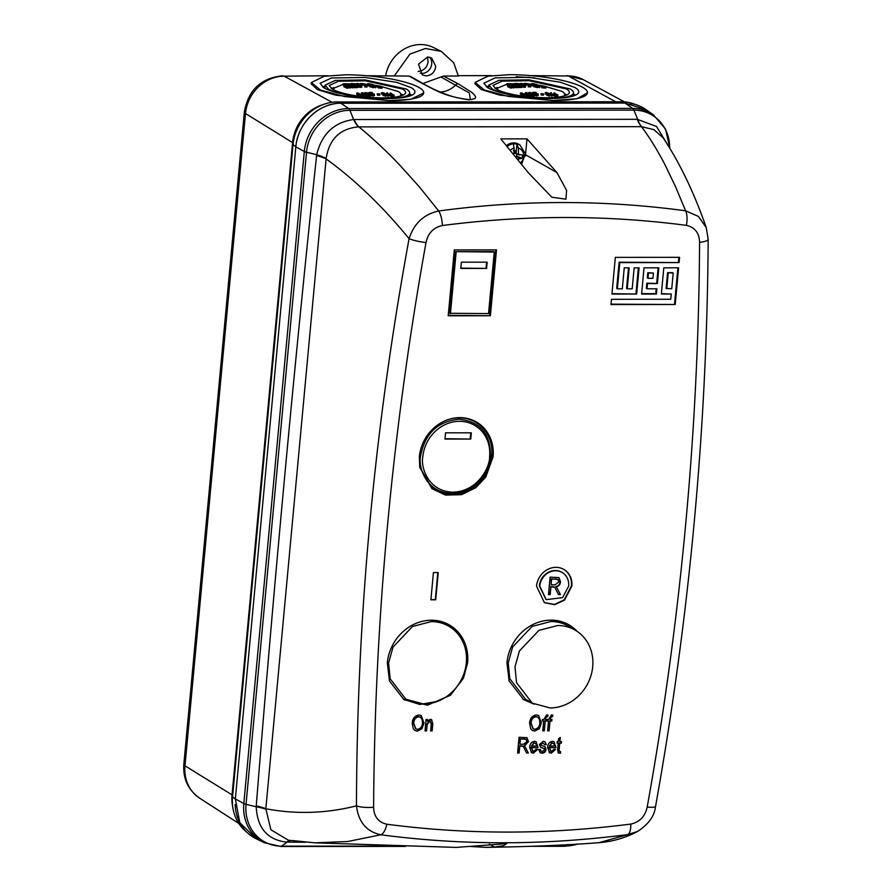 <?xml version="1.0" encoding="UTF-8"?>
<svg xmlns="http://www.w3.org/2000/svg" width="892" height="892" viewBox="0 0 892 892"><rect width="100%" height="100%" fill="white"/><g stroke="black" fill="none" stroke-linecap="round" stroke-linejoin="round"><path stroke-width="1.34" d="M592.712 666.703A42.337 37.821 120.6 0 0 575.418 630.287A42.337 37.821 120.6 0 0 557.678 625.515L538.913 630.388L519.423 650.97L514.985 666.859L516.546 682.714L532.29 703.164L550.029 707.947A42.337 37.821 120.6 0 0 592.712 666.703M532.29 703.164L525.522 699.161L509.778 678.712L508.217 662.856L512.655 646.968L532.145 626.385L550.91 621.512A42.337 37.821 -59.4 0 1 568.65 626.284L575.418 630.287M510.67 149.912A8.998 8.039 -59.4 0 1 514.082 148.083L513.301 144.013L515.13 143.846L516.936 144.002L518.363 148.083A8.998 8.039 -59.4 0 1 523.693 156.546A8.998 8.039 -59.4 0 1 520.861 162.578M517.906 159.2L522.032 158.263A7.348 6.567 120.6 0 0 522.355 156.646A7.348 6.567 120.6 0 0 522.333 155.018L518.352 154.405A31.488 11.306 -117.6 0 0 518.33 154.349A31.488 15.119 -91.5 0 0 518.363 148.083M514.082 148.083A31.488 9.779 91.3 0 1 513.904 153.77M518.33 154.349L516.067 153.413L516.936 144.002M516.067 153.413L515.688 150.692L513.313 150.692M514.026 151.272A4.003 3.579 -59.4 0 1 514.327 151.35L515.688 150.692M514.327 151.35L515.587 152.019M519.255 158.508L516.468 156.133A4.003 3.579 120.6 0 0 516.669 154.126M519.579 155.041L514.595 153.145L514.283 151.462M516.468 156.133L522.032 158.263M518.352 154.405L514.595 153.145M429.543 57.199A9.622 8.597 -59.4 0 1 431.695 64.034A9.622 8.597 -59.4 0 1 421.994 73.4L420.277 73.222M435.775 66.443C434.817 72.163 431.639 75.329 426.276 75.931L422.217 74.839L418.538 64.179L427.625 56.977L431.672 58.069L435.775 66.443M427.402 56.977L428.138 61.738C427.056 67.625 423.7 70.869 418.092 71.449M533.238 84.283L533.249 84.116A226.122 212.664 131.8 0 0 532.435 84.06A227.315 58.705 -88 0 0 531.376 83.592L531.275 84.606L533.16 85.141M535.713 85.721L536.605 85.465M532.212 84.64L532.223 84.506A226.624 202.451 120.6 0 0 531.844 84.484A227.259 90.248 -90 0 0 531.387 84.327L531.298 85.342L532.134 85.532M532.368 85.744L532.468 84.729A226.858 176.092 -100.1 0 0 532.089 84.651L532.513 85.543M551.903 96.213L552.583 95.221A226.1 201.993 120.6 0 0 551.992 95.188L551.903 96.213A226.735 39.56 93.1 0 0 550.598 93.693L550.698 92.668A226.847 202.662 -59.4 0 1 551.289 92.712A226.68 39.549 93.1 0 1 552.583 95.221M528.543 86.87L530.851 86.892L530.941 85.866A227.215 202.986 120.6 0 0 528.633 85.844A227.427 90.315 -90 0 0 528.265 85.665L528.164 86.691L528.633 85.844M536.884 87.505L537.653 87.55L537.753 86.524A227.304 203.064 120.6 0 0 536.984 86.491L536.884 87.505L533.338 86.502L533.438 85.476L534.475 85.32L534.386 86.346M533.438 85.476A227.304 90.259 -90 0 0 533.059 85.309L533.338 86.502M539.247 87.65L539.928 86.658A227.304 203.075 120.6 0 0 539.337 86.624L539.247 87.65A227.215 39.649 93.1 0 0 537.843 86.279L537.932 85.253A226.88 202.685 -59.4 0 1 538.523 85.297A227.192 39.638 93.1 0 1 539.928 86.658M541.968 87.795L545.893 88.118L545.982 87.093A227.304 203.064 120.6 0 0 542.068 86.78L542.303 87.349M539.805 86.747L540.619 86.825L540.708 85.799A226.925 212.341 130.1 0 0 539.905 85.721L539.827 86.546M541.232 95.065L543.54 95.087L543.641 94.073A226.356 202.228 120.6 0 0 541.321 94.039A227.427 90.315 -90 0 0 540.965 93.738L541.232 95.065L541.321 94.039M549.483 96.08L549.583 95.065L546.796 94.218L546.696 95.243L549.483 96.08L550.542 95.344M549.583 95.065L550.643 94.329L546.428 92.434L545.28 92.712L545.28 93.983L546.094 94.05L546.774 92.69L548.19 93.103L547.454 93.448A226.657 209.81 -53 0 0 547.331 93.448L547.264 94.218M556.931 95.935L557.801 96.013L557.89 94.998A226.323 202.183 120.6 0 0 557.032 94.92A226.657 90.003 90 0 1 557.79 95.578L557.69 96.604L556.92 96.537L553.586 95.678L553.687 94.652A226.936 90.114 -90 0 0 553.33 94.34L553.586 95.678M528.61 85.42L528.711 84.406L525.879 84.038L525.778 85.052L529.636 85.119M524.295 84.55L525.109 84.573L525.21 83.547L526.503 83.725A226.122 209.308 -53 0 0 526.38 83.725L526.347 84.038M563.666 96.091A33.896 7.125 5.3 0 0 564.692 94.563A33.896 7.125 5.3 0 0 562.049 91.408L543.172 85.844M540.875 85.476L536.995 84.93M531.309 84.305L529.926 84.183M524.24 83.826L523.247 83.781M520.081 83.692L518.765 83.681M520.382 84.662L524.73 85.353L524.819 84.327L523.972 85.208M369.466 84.394L369.478 84.227A226.122 212.664 131.8 0 0 368.664 84.171A227.315 58.705 -88 0 0 367.593 83.703L367.504 84.718L369.377 85.253M371.931 85.833L372.834 85.576M368.441 84.751L368.452 84.617A226.624 202.451 120.6 0 0 368.073 84.595A227.259 90.248 -90 0 0 367.615 84.439L367.515 85.454L368.351 85.643M368.597 85.855L368.686 84.84A226.858 176.092 -100.1 0 0 368.318 84.762L368.731 85.654M388.12 96.325L388.812 95.332A226.1 201.993 120.6 0 0 388.221 95.299L388.12 96.325A226.735 39.56 93.1 0 0 386.827 93.805L386.916 92.779A226.847 202.662 -59.4 0 1 387.507 92.824A226.68 39.549 93.1 0 1 388.812 95.332M364.761 86.981L367.069 87.003L367.17 85.978A227.215 202.986 120.6 0 0 364.861 85.955A227.427 90.315 -90 0 0 364.482 85.777L364.761 86.981L364.861 85.955M373.112 87.617L373.882 87.661L373.971 86.636A227.304 203.064 120.6 0 0 373.202 86.602L373.112 87.617L369.567 86.613L369.656 85.587L370.704 85.431L370.604 86.457M369.656 85.587A227.304 90.259 -90 0 0 369.288 85.42L369.567 86.613M375.465 87.762L376.145 86.769A227.304 203.075 120.6 0 0 375.565 86.736L375.465 87.762A227.215 39.649 93.1 0 0 374.06 86.39L374.161 85.364A226.88 202.685 -59.4 0 1 374.74 85.409A227.192 39.638 93.1 0 1 376.145 86.769M378.197 87.907L382.111 88.23L382.211 87.204A227.304 203.064 120.6 0 0 378.286 86.892L378.531 87.461M376.034 86.859L376.837 86.937L376.937 85.911A226.925 212.341 130.1 0 0 376.123 85.833L376.045 86.658M377.45 95.176L379.769 95.199L379.858 94.184A226.356 202.228 120.6 0 0 377.55 94.151A227.427 90.315 -90 0 0 377.193 93.85L377.45 95.176L377.55 94.151M385.712 96.191L385.801 95.176L383.014 94.329L382.924 95.355L385.712 96.191L386.771 95.455M385.801 95.176L386.86 94.441L382.657 92.545L381.497 92.824L381.508 94.095L382.311 94.162L382.991 92.801L384.407 93.214L383.683 93.56A226.657 209.81 -53 0 0 383.56 93.56L383.482 94.329M393.16 96.046L394.019 96.124L394.119 95.109A226.323 202.183 120.6 0 0 393.249 95.031A226.657 90.003 90 0 1 394.008 95.689L393.918 96.715L393.149 96.648L389.815 95.79L389.904 94.764A226.936 90.114 -90 0 0 389.548 94.452L389.815 95.79M364.839 85.532L364.928 84.517L362.096 84.149L362.007 85.164L365.854 85.231M360.524 84.662L361.338 84.684L361.427 83.658L362.721 83.837A226.122 209.308 -53 0 0 362.598 83.837L362.576 84.149M399.895 96.191A33.896 7.125 5.3 0 0 400.909 94.675A33.896 7.125 5.3 0 0 398.278 91.519L379.401 85.955M377.104 85.587L373.213 85.041M367.526 84.417L366.155 84.294M360.468 83.937L359.476 83.893M356.309 83.803L354.994 83.792M356.599 84.773L360.948 85.465L361.048 84.439L360.19 85.32M235.176 804.495A44.611 39.85 120.6 0 0 247.965 833.262A44.611 39.85 120.6 0 0 257.108 839.216M647.157 110.43A44.611 39.85 120.6 0 0 637.423 105.178A44.611 39.85 120.6 0 0 630.187 103.427M335.637 103.628A44.611 39.85 120.6 0 0 296.702 141.248M247.965 833.262L244.91 830.541A43.808 39.136 -59.4 0 1 232.968 808.475A43.808 39.136 -59.4 0 1 232.533 796.902L235.343 799.009M295.854 146.723L293.044 144.627L232.533 796.902L232.065 794.872A40.586 36.26 -59.4 0 0 232.466 805.599L232.968 808.475M238.822 823.472L199.641 798.173A38.367 34.275 -59.4 0 1 184.978 765.804L232.065 794.872L292.576 142.597L293.044 144.627A43.808 39.136 -59.4 0 1 324.275 104.152A43.808 39.136 -59.4 0 1 337.209 101.956L340.811 103.26M625.013 103.071L621.401 101.755L337.209 101.956M621.401 101.755A43.808 39.136 -59.4 0 1 633.554 103.806L637.423 105.178M332.092 102.301L284.169 76.154A38.367 34.275 -59.4 0 0 245.49 113.529L184.978 765.804A16.134 3.39 -174.7 0 1 183.83 764.366L244.341 112.091A16.134 3.39 5.3 0 0 245.49 113.529L292.576 142.597A40.586 36.26 -59.4 0 1 321.51 105.1L324.275 104.152M385.667 75.72A35.022 31.287 -59.4 0 1 433.345 47.466L441.306 51.379L453.716 62.797L458.332 76.032L443.413 76.043L458.176 83.792L471.812 92.367C474.087 94.942 480.275 98.845 469.292 99.659C442.711 96.347 434.159 89.089 422.752 83.815L409.116 76.065L366.802 75.731M516.156 76.723L534.765 77.872M587.493 92.813A56.43 11.864 5.3 0 0 509.477 74.683L487.991 76.166L475.113 82.387L484.289 89.958L508.306 96.425L553.118 100.506A56.43 11.864 5.3 0 0 587.493 92.813L577.213 98.7L553.118 100.528L499.665 95.109L481.29 89.546L474.979 83.759L475.146 83.101M423.711 92.924A56.43 11.864 5.3 0 0 345.706 74.794L324.22 76.277L311.33 82.499L320.507 90.07L344.524 96.537L389.347 100.618A56.43 11.864 5.3 0 0 423.711 92.924L410.822 99.268L389.347 100.64L335.883 95.221L317.519 89.657L311.208 83.87L311.364 83.212M409.116 76.065L411.323 77.08M422.975 83.502L443.413 76.043M441.306 51.379L425.439 48.491L409.941 54.066L394.197 76.076M441.072 77.058L469.292 92.946L470.374 99.547C469.917 100.094 465.111 99.391 455.957 97.44C449.289 95.823 435.876 90.85 424.191 84.194L410.554 76.444M575.028 87.561A47.644 10.013 -174.7 0 1 578.741 91.999A47.644 10.013 -174.7 0 1 540.24 98.265A47.644 10.013 -174.7 0 1 487.567 87.628L483.854 83.19L495.183 77.872L528.822 77.325L560.533 82.265L575.028 87.561M411.257 87.672A47.644 10.013 -174.7 0 1 414.97 92.11A47.644 10.013 -174.7 0 1 376.469 98.376A47.644 10.013 -174.7 0 1 323.796 87.739L320.083 83.302L331.411 77.983L365.051 77.437L396.75 82.376L411.257 87.672M486.408 86.87L488.838 85.966M573.333 93.805L574.392 94.396A47.644 10.013 -174.7 0 1 575.563 95.143M322.625 86.981L325.056 86.078M409.562 93.916L410.621 94.507A47.644 10.013 -174.7 0 1 411.781 95.254M557.266 98.321A42.426 8.92 5.3 0 0 573.422 92.879A42.426 8.92 5.3 0 0 570.111 88.932L528.967 79.812L499.018 80.291L488.928 85.041L492.228 88.988A42.426 8.92 5.3 0 0 503.802 93.359M393.495 98.432A42.426 8.92 5.3 0 0 409.651 92.991A42.426 8.92 5.3 0 0 406.339 89.044L365.196 79.923L335.236 80.403L325.145 85.153L328.457 89.1A42.426 8.92 5.3 0 0 340.03 93.47M566.353 88.932A38.334 8.061 -174.7 0 1 569.341 92.5A38.334 8.061 -174.7 0 1 538.367 97.54A38.334 8.061 -174.7 0 1 495.997 88.977L493.008 85.42L502.118 81.139L529.19 80.704L566.353 88.932M402.571 89.044A38.334 8.061 -174.7 0 1 405.559 92.612A38.334 8.061 -174.7 0 1 374.595 97.652A38.334 8.061 -174.7 0 1 332.214 89.089L329.226 85.532L338.347 81.25L365.408 80.815L402.571 89.044M495.038 88.364L497.513 87.472M564.524 93.693L565.84 94.396A38.334 8.061 -174.7 0 1 566.799 95.02M331.255 88.475L333.742 87.583M400.753 93.805L402.069 94.507A38.334 8.061 -174.7 0 1 403.028 95.132M524.552 86.847L525.377 86.892M360.769 86.959L361.594 87.003M513.368 83.759L512.398 83.803M506.678 84.305L497.201 88.297L497.926 89.992M349.597 83.87L348.616 83.915M342.907 84.417L333.418 88.408L334.143 90.103M518.553 85.431L520.616 85.208M513.781 84.974L513.379 83.658L513.29 84.684L515.576 86.045M510.659 85.253L512.22 84.796M509.934 84.818A226.936 90.114 -90 0 0 506.734 83.781L506.634 84.807L509.834 85.844L510.614 85.788L510.703 84.762A226.624 202.451 120.6 0 0 509.934 84.818L509.845 85.732M530.361 96.124L534.33 95.957L534.419 94.931A226.111 202.005 120.6 0 0 530.45 95.098L530.361 96.124L530.751 95.065M528.276 94.251L529.09 94.251L529.179 93.225A226.557 211.995 130.1 0 0 528.365 93.236L528.287 94.106M525.901 94.864L525.934 94.507A227.293 29.559 -86.3 0 0 525.321 92.656L525.845 95.533M528.61 96.224L529.391 96.169L529.48 95.154A226.111 202.005 120.6 0 0 528.711 95.199L528.61 96.224L526.09 94.084M526.024 96.392L526.815 96.336L526.916 95.31A226.111 202.005 120.6 0 0 526.124 95.377L526.024 96.392L524.34 95.567M526.124 95.377A226.401 139.955 -94.4 0 0 521.675 93.259A226.746 90.036 90 0 1 524.34 95.511A226.111 202.005 120.6 0 0 523.559 95.578A226.68 90.014 -90 0 0 520.504 93.013L520.404 94.039L523.47 96.604M520.861 86.658L524.451 87.383L524.819 86.58M513.223 86.557L513.246 86.346A226.758 29.492 -86.3 0 0 512.554 85.264L512.521 86.379M515.955 87.706L516.724 87.661L516.825 86.647A227.304 203.064 120.6 0 0 516.044 86.691L515.955 87.706L513.335 86.502M513.368 87.884L514.16 87.829L514.249 86.814A227.304 203.064 120.6 0 0 513.457 86.87L513.368 87.884L511.64 87.427M510.804 88.096L511.584 88.029L511.673 87.003A227.304 203.064 120.6 0 0 510.904 87.081L510.804 88.096L507.637 86.658L507.738 85.632A226.891 202.696 -59.4 0 1 508.953 85.532A227.081 140.713 85.5 0 1 512.655 86.412A227.07 138.806 85.7 0 1 513.413 86.613L513.246 86.346M517.695 87.606L521.664 87.438L521.753 86.412A227.304 203.064 120.6 0 0 517.795 86.591L517.695 87.606L518.051 86.959M534.609 94.162L534.654 93.671A226.434 212.965 131.8 0 0 533.84 93.649A227.415 58.738 -88 0 0 532.847 92.355L532.758 93.381L534.564 94.697M534.263 95.199L537.062 95.923L538.021 94.953M354.771 85.543L356.833 85.32M349.998 85.086L349.597 83.77L349.508 84.796L351.805 86.156M346.888 85.364L348.438 84.907M346.152 84.93A226.936 90.114 -90 0 0 342.952 83.893L342.863 84.918L346.063 85.955L346.832 85.9L346.932 84.874A226.624 202.451 120.6 0 0 346.152 84.93L346.074 85.844M366.579 96.236L370.548 96.068L370.648 95.043A226.111 202.005 120.6 0 0 366.679 95.21L366.579 96.236L366.98 95.176M364.493 94.362L365.307 94.362L365.408 93.337A226.557 211.995 130.1 0 0 364.594 93.348L364.505 94.218M362.13 94.976L362.163 94.619A227.293 29.559 -86.3 0 0 361.55 92.768L362.063 95.645M364.839 96.325L365.608 96.28L365.709 95.266A226.111 202.005 120.6 0 0 364.928 95.31L364.839 96.325L362.308 94.195M362.252 96.503L363.044 96.448L363.133 95.422A226.111 202.005 120.6 0 0 362.342 95.489L362.252 96.503L360.558 95.678M362.342 95.489A226.401 139.955 -94.4 0 0 357.893 93.37A226.746 90.036 90 0 1 360.569 95.622A226.111 202.005 120.6 0 0 359.788 95.689A226.68 90.014 -90 0 0 356.722 93.125L356.633 94.151L359.688 96.715M357.079 86.769L360.68 87.494L361.037 86.691M349.441 86.669L349.463 86.457A226.758 29.492 -86.3 0 0 348.783 85.376L348.75 86.491M352.173 87.817L352.953 87.773L353.042 86.758A227.304 203.064 120.6 0 0 352.273 86.803L352.173 87.817L349.564 86.613M349.586 87.996L350.378 87.94L350.478 86.925A227.304 203.064 120.6 0 0 349.686 86.981L349.586 87.996L347.858 87.539M347.033 88.208L347.802 88.141L347.902 87.115A227.304 203.064 120.6 0 0 347.122 87.193L347.033 88.208L343.866 86.769L343.955 85.744A226.891 202.696 -59.4 0 1 345.171 85.643A227.081 140.713 85.5 0 1 348.872 86.524A227.07 138.806 85.7 0 1 349.631 86.725L349.463 86.457M353.923 87.717L357.882 87.55L357.982 86.524A227.304 203.064 120.6 0 0 354.012 86.702L353.923 87.717L354.28 87.07M370.838 94.273L370.882 93.783A226.434 212.965 131.8 0 0 370.068 93.76A227.415 58.738 -88 0 0 369.076 92.467L368.976 93.493L370.782 94.808M370.492 95.31L373.28 96.035L374.239 95.065M529.725 84.104L525.41 83.335L524.34 84.149M525.41 83.335L524.396 83.525A225.988 211.46 130.1 0 1 525.21 83.547L525.678 84.45M525.879 84.038A226.479 189.606 -65.5 0 1 526.603 84.038L526.603 84.038M528.945 84.261L528.387 84.283M527.194 83.714L526.503 83.725M553.33 94.34A226.211 18.52 -83.7 0 1 553.965 92.924A226.847 202.662 -59.4 0 1 554.679 92.98A226.657 90.003 90 0 1 556.675 94.608A226.412 202.272 -59.4 0 1 557.533 94.686A226.579 89.969 90 0 1 557.89 94.998M557.79 95.578A226.111 202.005 120.6 0 0 557.021 95.511L556.92 96.537M557.021 95.511A226.724 90.036 -90 0 0 556.262 94.853L556.173 95.879M556.262 94.853A226.323 202.183 120.6 0 0 553.687 94.652M546.673 93.705L546.774 92.69L546.183 93.024A226.78 212.207 130.1 0 0 545.38 92.969L545.28 93.983M550.788 95.723L550.643 94.329M546.796 94.218A226.267 189.427 -65.5 0 1 547.521 94.218L549.873 94.284L549.271 94.786M549.84 94.73L548.089 93.727L548.023 94.485M548.156 93.404L547.454 93.448M540.965 93.738A226.457 202.306 -59.4 0 1 543.284 93.771A227.393 90.293 90 0 1 543.641 94.073M540.92 85.476L543.674 86.011M543.25 86.714L542.749 86.669A227.27 203.041 -59.4 0 1 545.614 86.914A226.613 89.981 90 0 1 545.982 87.093M542.871 86.201L541.221 85.61L541.121 86.636M539.337 86.624A227.215 39.649 -86.9 0 0 537.932 85.253M534.04 85.041L533.059 85.309L534.04 85.041A226.88 202.685 -59.4 0 1 534.542 85.063A227.204 90.215 90 0 1 537.753 86.524M536.984 86.491A227.237 90.237 -90 0 0 534.475 85.32M528.265 85.665A227.17 202.941 -59.4 0 1 530.573 85.699A227.404 90.304 90 0 1 530.941 85.866M551.992 95.188A226.735 39.56 -86.9 0 0 550.698 92.668M531.844 84.484L531.755 85.509M531.387 84.327A226.523 202.361 -59.4 0 1 532.156 84.361A227.226 90.226 90 0 1 532.602 84.517L532.602 84.517M533.249 84.116L533.962 84.361M531.376 83.592A225.799 201.726 -59.4 0 1 534.341 83.781A226.936 90.114 90 0 1 534.721 83.881L534.698 84.06M534.721 83.881A225.91 201.826 120.6 0 0 532.39 83.736A227.282 58.716 92 0 1 532.903 83.959L536.705 84.439M535.724 85.565L535.802 84.707L532.992 84.272A226.557 189.684 -65.5 0 1 533.717 84.294L535.468 84.584M532.892 85.286L532.992 84.272M535.936 84.595L533.996 84.071M521.073 83.279L524.819 84.327M520.437 84.082L521.352 83.525A227.438 90.315 90 0 0 520.895 83.38L520.058 83.959M524.05 84.327L521.519 83.48L521.419 84.506M516.892 84.261L516.936 83.837A226.233 202.116 -59.4 0 1 519.534 83.781A227.415 90.304 90 0 1 520.705 84.183L520.638 84.93M518.575 85.119L518.642 84.417L520.705 84.183M518.754 83.792L515.308 83.346L513.87 83.959L518.642 84.417M518.776 83.569A226.055 174.152 110.4 0 0 518.085 83.614L518.074 83.803M515.543 84.138L515.609 83.458L518.085 83.614M514.628 83.915L519.724 84.116A227.404 90.304 -90 0 0 519.144 83.915L519.111 84.216M519.144 83.915A226.334 202.194 120.6 0 0 517.304 83.959L517.271 84.283M510.904 85.242L510.993 84.216A226.323 202.183 120.6 0 0 509.421 84.316A226.992 90.137 90 0 1 510.703 84.762M510.993 84.216L512.599 83.948M506.734 83.781A225.787 201.715 -59.4 0 1 509.031 83.636L512.309 83.781M531.665 94.708L532.178 93.024L529.435 92.411L528.153 92.846L528.064 93.861M534.419 94.931A227.337 90.27 90 0 0 534.063 94.619A226.211 202.094 -59.4 0 0 531.164 94.73L532.178 93.024M530.851 94.039L531.398 93.047L530.851 94.039M531.342 93.649L529.725 92.656L529.625 93.682M529.179 93.225L529.725 92.656L529.179 93.225M520.504 93.013A226.847 202.651 -59.4 0 1 521.72 92.913A226.468 140.334 85.5 0 1 525.343 94.585A226.49 138.45 85.7 0 1 526.09 94.953L525.934 94.507M525.321 92.656A226.847 202.651 -59.4 0 1 526.425 92.59A227.114 90.181 90 0 1 529.48 95.154M528.711 95.199A227.07 90.17 -90 0 0 526.18 93.058A227.315 29.971 93.7 0 1 526.916 95.31M524.34 95.511L524.273 96.303M523.559 95.578L523.504 96.202M524.451 87.383L524.909 85.554L521.307 84.885L520.95 85.632L524.552 86.357L524.909 85.554M520.895 86.245L521.307 84.885M512.554 85.264A226.891 202.696 -59.4 0 1 513.658 85.197A227.092 90.181 90 0 1 516.825 86.647M516.044 86.691A227.047 90.159 -90 0 0 513.435 85.476A226.813 29.904 93.7 0 1 514.249 86.814M513.457 86.87A227.036 140.345 -94.4 0 0 508.919 85.732A226.724 90.025 90 0 1 511.673 87.003M510.904 87.081A226.657 90.003 -90 0 0 507.738 85.632M516.356 86.412L516.446 85.498A227.125 212.519 130.1 0 0 515.632 85.52L519.445 85.331L519.021 86L519.445 85.331M518.999 86.323L518.486 86.346A227.27 203.041 -59.4 0 1 521.385 86.234A227.326 90.27 90 0 1 521.753 86.412M518.152 85.944L518.665 85.353L518.152 85.944M518.631 85.71L516.97 85.164L516.869 86.189M534.654 93.671L535.423 93.392L535.334 94.273M533.84 93.649L533.75 94.63M532.847 92.355A226.836 202.651 -59.4 0 1 535.847 92.311A227.427 90.315 90 0 1 536.203 92.59L536.148 93.181M536.203 92.59A226.769 202.584 120.6 0 0 533.851 92.634A227.427 58.749 92 0 1 534.33 93.247L538.11 93.928L537.062 95.923M538.311 95.433L538.11 93.928M534.297 94.82L534.364 94.184L537.151 94.898M534.364 94.184A226.423 189.572 -65.5 0 1 535.1 94.128L536.828 94.619L537.363 93.95L536.828 94.619M537.307 94.552L535.423 93.392M365.954 84.216L361.639 83.447L360.558 84.261M361.639 83.447L360.613 83.636A225.988 211.46 130.1 0 1 361.427 83.658L361.996 83.536L361.896 84.562M362.096 84.149A226.479 189.606 -65.5 0 1 362.832 84.149L364.616 84.394M365.174 84.372L363.345 84.261M363.423 83.826L362.721 83.837M389.548 94.452A226.211 18.52 -83.7 0 1 390.183 93.036A226.847 202.662 -59.4 0 1 390.908 93.091A226.657 90.003 90 0 1 392.893 94.719A226.412 202.272 -59.4 0 1 393.762 94.797A226.579 89.969 90 0 1 394.119 95.109M394.008 95.689A226.111 202.005 120.6 0 0 393.238 95.622L393.149 96.648M393.238 95.622A226.724 90.036 -90 0 0 392.491 94.965L392.391 95.99M392.491 94.965A226.323 202.183 120.6 0 0 389.904 94.764M382.902 93.816L382.991 92.801L382.412 93.136A226.78 212.207 130.1 0 0 381.598 93.08L381.508 94.095M387.005 95.834L386.86 94.441M383.014 94.329A226.267 189.427 -65.5 0 1 383.75 94.329L386.102 94.396L385.5 94.898M386.058 94.842L384.307 93.838L384.24 94.597M384.385 93.515L383.683 93.56M377.193 93.85A226.457 202.306 -59.4 0 1 379.501 93.872A227.393 90.293 90 0 1 379.858 94.184M377.138 85.587L379.892 86.123M379.468 86.825L378.966 86.78A227.27 203.041 -59.4 0 1 381.843 87.026A226.613 89.981 90 0 1 382.211 87.204M379.1 86.312L377.439 85.721L377.349 86.747M375.565 86.736A227.215 39.649 -86.9 0 0 374.161 85.364M370.269 85.153L369.288 85.42L370.269 85.153A226.88 202.685 -59.4 0 1 370.771 85.175A227.204 90.215 90 0 1 373.971 86.636M373.202 86.602A227.237 90.237 -90 0 0 370.704 85.431M364.482 85.777A227.17 202.941 -59.4 0 1 366.802 85.81A227.404 90.304 90 0 1 367.17 85.978M388.221 95.299A226.735 39.56 -86.9 0 0 386.916 92.779M368.073 84.595L367.972 85.621M367.615 84.439A226.523 202.361 -59.4 0 1 368.385 84.472A227.226 90.226 90 0 1 368.831 84.629L368.831 84.629M369.478 84.227L370.191 84.472M367.593 83.703A225.799 201.726 -59.4 0 1 370.559 83.893A226.936 90.114 90 0 1 370.938 83.993L370.927 84.171M370.938 83.993A225.91 201.826 120.6 0 0 368.608 83.848A227.282 58.716 92 0 1 369.132 84.071L372.923 84.55M371.953 85.677L372.031 84.818L369.21 84.383A226.557 189.684 -65.5 0 1 369.935 84.406L371.685 84.695M369.121 85.398L369.21 84.383M372.154 84.707L370.213 84.183M357.302 83.391L361.048 84.439M356.655 84.194L357.58 83.636A227.438 90.315 90 0 0 357.123 83.491L356.287 84.071M360.279 84.439L357.737 83.592L357.647 84.617M353.109 84.372L353.154 83.948A226.233 202.116 -59.4 0 1 355.763 83.893A227.415 90.304 90 0 1 356.934 84.294L356.867 85.041M354.804 85.231L354.871 84.528L356.934 84.294M354.983 83.904L351.526 83.458L350.099 84.071L354.871 84.528M355.005 83.681A226.055 174.152 110.4 0 0 354.314 83.725L354.291 83.915M351.771 84.249L351.827 83.569L354.314 83.725M350.857 84.026L355.953 84.227A227.404 90.304 -90 0 0 355.362 84.026L355.339 84.327M355.362 84.026A226.334 202.194 120.6 0 0 353.533 84.071L353.5 84.394M347.122 85.353L347.222 84.327A226.323 202.183 120.6 0 0 345.65 84.428A226.992 90.137 90 0 1 346.932 84.874M347.222 84.327L348.538 83.893L348.716 85.086M342.952 83.893A225.787 201.715 -59.4 0 1 345.249 83.748L348.538 83.893M367.894 94.82L368.407 93.136L365.653 92.523L364.382 92.958L364.282 93.972M370.648 95.043A227.337 90.27 90 0 0 370.292 94.73A226.211 202.094 -59.4 0 0 367.381 94.842L368.407 93.136M367.069 94.151L367.627 93.158L367.069 94.151M367.571 93.76L365.943 92.768L365.854 93.794M365.408 93.337L365.943 92.768L365.408 93.337M356.722 93.125A226.847 202.651 -59.4 0 1 357.937 93.024A226.468 140.334 85.5 0 1 361.572 94.697A226.49 138.45 85.7 0 1 362.308 95.065L362.163 94.619M361.55 92.768A226.847 202.651 -59.4 0 1 362.643 92.701A227.114 90.181 90 0 1 365.709 95.266M364.928 95.31A227.07 90.17 -90 0 0 362.408 93.169A227.315 29.971 93.7 0 1 363.133 95.422M360.569 95.622L360.491 96.414M359.788 95.689L359.732 96.314M360.68 87.494L361.137 85.665L357.536 84.996L357.179 85.744L360.769 86.468L361.137 85.665M357.123 86.357L357.536 84.996M348.783 85.376A226.891 202.696 -59.4 0 1 349.876 85.309A227.092 90.181 90 0 1 353.042 86.758M352.273 86.803A227.047 90.159 -90 0 0 349.653 85.587A226.813 29.904 93.7 0 1 350.478 86.925M349.686 86.981A227.036 140.345 -94.4 0 0 345.137 85.844A226.724 90.025 90 0 1 347.902 87.115M347.122 87.193A226.657 90.003 -90 0 0 343.955 85.744M352.585 86.524L352.663 85.61A227.125 212.519 130.1 0 0 351.849 85.632L355.663 85.442L355.25 86.111L355.663 85.442M355.217 86.435L354.715 86.457A227.27 203.041 -59.4 0 1 357.614 86.346A227.326 90.27 90 0 1 357.982 86.524M354.369 86.056L354.882 85.465L354.369 86.056M354.849 85.822L353.187 85.275L353.098 86.301M370.882 93.783L371.641 93.504L371.563 94.385M370.068 93.76L369.968 94.742M369.076 92.467A226.836 202.651 -59.4 0 1 372.064 92.422A227.427 90.315 90 0 1 372.421 92.701L372.365 93.292M372.421 92.701A226.769 202.584 120.6 0 0 370.08 92.746A227.427 58.749 92 0 1 370.559 93.359L374.339 94.039L373.28 96.035M374.528 95.544L374.339 94.039M370.526 94.931L370.581 94.296L373.38 95.009M370.581 94.296A226.423 189.572 -65.5 0 1 371.317 94.24L373.046 94.73L373.581 94.061L373.046 94.73M373.525 94.663L371.641 93.504M554.523 93.404L554.077 94.396L555.906 94.541L554.523 93.404L554.434 94.418A226.133 18.531 -83.7 0 1 554.434 94.418M509.042 84.194L511.551 83.826L509.042 84.194M510.67 84.093L511.54 84.004M521.731 85.61L524.24 86.201L524.139 85.565L521.564 85.532M524.24 86.201L524.139 85.565L524.083 86.201M390.752 93.515L390.306 94.507L392.134 94.652L390.752 93.515L390.651 94.53A226.133 18.531 -83.7 0 1 390.651 94.53M345.271 84.305L347.78 83.937L345.271 84.305M346.899 84.205L347.757 84.116M357.948 85.721L360.468 86.312L360.368 85.677L357.781 85.643M360.468 86.312L360.368 85.677L360.301 86.312M459.503 421.303A36.394 32.513 120.6 0 0 422.819 456.749C420.511 467.107 428.26 491.682 452.935 492.15C477.699 491.648 489.998 467.062 489.619 456.704A36.394 32.513 120.6 0 0 459.503 421.303M458.979 419.195C437.537 421.392 424.715 433.78 420.533 456.347C418.125 467.207 426.231 492.964 452.099 493.454C478.056 492.93 490.946 467.163 490.544 456.303C490.544 433.735 480.03 421.37 458.979 419.195M669.781 148.083L665.588 129.162L653.446 114.834L646.02 109.627L624.946 103.071L340.934 103.26C319.068 102.714 297.471 123.475 295.843 146.834L235.354 798.92L239.781 822.636L256.071 838.703L264.21 842.695L280.79 846.497A7.002 2.776 -90 0 0 281.638 846.162L395.1 846.084M527.005 138.873L500.769 138.884L528.22 172.613L551.836 197.21L565.918 199.184L566.61 190.442L556.954 172.602L525.522 154.74L527.005 138.873L556.954 172.602M525.332 156.145L525.522 154.74M290.513 840.554A34.989 14.54 90.4 0 0 287.023 842.137L281.638 846.162A43.017 38.434 -59.4 0 1 246.036 804.316L256.194 806.781C257.331 828.111 267.477 839.885 286.622 842.137A34.989 15.053 -89.3 0 1 290.368 840.532M295.843 146.834L304.317 151.462A7.002 1.472 5.3 0 0 306.525 152.22A43.017 38.434 -59.4 0 1 349.898 110.318L353.656 119.517C334.087 122.26 321.767 133.978 316.682 154.695A34.989 8.329 7.7 0 1 326.149 158.464L265.838 808.743A34.989 7.036 4.5 0 0 256.249 805.866C273.576 588.441 293.68 371.685 316.582 155.598A34.989 7.682 -173.9 0 1 326.115 158.932C354.86 179.693 382.512 206.264 409.082 238.666C414.044 223.413 423.923 214.191 438.708 210.991C521.653 199.786 603.951 199.73 685.602 210.813L675.5 186.584L664.852 164.451C657.304 149.956 649.521 137.368 641.493 126.686L358.807 126.876C371.931 137.558 385.444 150.146 399.337 164.641L419.262 186.762L438.708 210.991A13.993 5.151 82.6 0 1 442.376 225.52C433.534 227.438 428.071 233.102 426.008 242.524C392.224 430.78 374.752 619.015 373.614 807.249C373.926 816.648 378.331 822.301 386.838 824.23A13.993 5.876 97.5 0 1 380.851 834.767C461.8 845.493 544.098 845.438 627.734 834.6L598.956 842.672C567.49 845.125 529.893 846.698 486.173 847.378L470.775 846.519M358.595 126.876A34.989 14.763 -91.7 0 1 353.656 119.517L354.057 119.506A34.989 14.383 89 0 0 358.807 126.876L358.595 126.876C340.053 128.515 329.237 139.041 326.149 158.464M647.202 807.059C645.128 816.47 639.676 822.145 630.822 824.063A13.993 5.151 -97.4 0 1 627.734 834.6L637.59 831.444C648.64 824.186 654.639 815.823 655.564 806.335A13.993 2.42 -169.8 0 1 647.202 807.059C680.986 618.814 698.447 430.568 699.584 242.334C699.283 232.935 694.868 227.282 686.361 225.353A13.993 5.876 -82.5 0 0 685.602 210.813L698.391 216.399L706.241 227.594C694.143 192.795 679.838 162.946 663.291 138.048L653.925 129.619L641.493 126.686A34.989 13.402 -89.1 0 1 637.267 119.316L656.545 126.497L666.96 143.59M489.295 844.133L494.38 847.021L486.173 847.378M292.598 840.576L314.854 842.828L347.802 841.513L380.851 834.767C366.612 831.757 358.484 822.112 356.465 805.855C326.171 813.493 295.966 814.452 265.838 808.743L270.889 829.75L288.395 840.231L314.854 842.828L455.912 847.4M494.38 847.021L503.489 845.727L506.689 843.654L456.303 847.4M256.249 805.866L256.194 806.781A34.989 6.356 -177.1 0 1 265.783 809.178M641.683 126.675A34.989 13.001 91.6 0 1 637.68 119.327L633.911 110.129L349.898 110.318A7.002 2.776 -90 0 0 348.683 108.579A44.02 39.326 120.6 0 0 304.317 151.462L243.817 803.547A44.02 39.326 120.6 0 0 264.21 842.695M699.584 242.334A13.993 3.445 0.3 0 0 708.17 239.212L706.263 227.661M373.614 807.249A13.993 3.445 -179.7 0 1 356.465 805.855C356.99 615.19 374.283 428.74 409.082 238.666A13.993 2.42 10.2 0 0 426.008 242.524M561.447 741.52L561.302 743.159L559.752 743.159L559.128 749.938L559.15 751.153L560.522 751.543L560.555 753.183L558.269 752.926L557.6 749.704L558.214 743.159L557.054 743.159L557.21 741.52L558.359 741.52L558.626 738.665L560.288 737.428L559.908 741.52L561.447 741.52M559.128 749.938L558.738 750.908L559.853 751.543M547.61 747.351C547.766 743.95 549.349 741.943 552.382 741.319L554.055 741.754L555.861 747.663L549.115 747.663L551.423 751.543L553.977 749.302L555.504 749.503L551.267 753.183L549.439 752.714L547.61 747.351M550.23 751.153L551.423 751.543M528.376 752.993L526.626 752.993L523.203 746.336L519.768 746.047L519.122 753.004L517.583 753.004L519.044 737.26L527.005 737.706L528.477 741.587L524.596 745.946L528.376 752.993L524.596 745.946M387.329 662.834A43.741 39.07 -59.4 0 1 448.565 624.5A43.741 39.07 -59.4 0 1 467.609 662.778L463.427 678.254L450.393 695.281L427.524 705.171L404.043 699.729L389.481 681.02L387.329 662.834M534.208 704.212L523.66 699.651L509.109 680.942L506.946 662.756A43.741 39.07 -59.4 0 1 568.182 624.411A43.741 39.07 -59.4 0 1 577.258 631.469M419.34 456.749A40.173 35.892 -59.4 0 1 447.985 419.641A40.173 35.892 -59.4 0 1 493.086 456.704L485.783 477.108L475.882 487.668L461.521 494.692L445.487 495.093L431.962 488.671L419.742 467.363L419.34 456.749M490.388 315.757L448.208 315.79L454.307 249.927L496.487 249.894L490.388 315.757L448.241 315.322M430.903 599.792L433.434 572.541L438.251 572.541L435.72 599.792L430.903 599.792M536.538 586.1A19.245 17.193 -59.4 0 1 564 569.52A19.245 17.193 -59.4 0 1 571.861 586.077L564.524 600.171L554.712 604.664L544.399 602.646L536.538 586.1M661.362 294.025L663.793 267.823L678.611 267.812L675.211 304.507L610.964 304.551L611.455 299.299L670.751 299.266L671.241 294.025L661.362 294.025M647.023 288.796L656.902 288.785L656.412 294.037L641.593 294.037L644.024 267.834L658.842 267.823L657.393 283.545L647.503 283.556L647.023 288.796L646.343 288.395L646.834 283.154L647.503 283.556M624.255 267.845L629.194 267.845L627.254 288.807L632.194 288.807L634.134 267.845L639.085 267.834L636.654 294.048L611.934 294.059L615.346 257.375L679.592 257.331L679.102 262.571L619.795 262.605L617.364 288.818L622.315 288.818L624.255 267.845M412.227 723.267C412.483 718.584 414.702 715.819 418.883 714.983L421.269 715.607L424.001 723.066L421.961 728.731L417.378 731.139L414.981 730.526L413.23 728.675L412.227 723.267M432.141 730.927L430.602 730.927L431.249 723.958L429.754 720.903L427.134 724.672L426.554 730.927L425.005 730.927L426.075 719.476L427.424 719.476L427.268 721.115L430.223 719.264L431.65 719.643L432.798 723.914L432.141 730.927L430.624 730.682M430.301 720.992L429.353 720.669L426.722 724.438L426.142 730.682L425.027 730.682M529.67 747.362C529.837 743.961 531.42 741.954 534.453 741.33L536.125 741.765L537.932 747.674L531.186 747.674L533.494 751.566L536.047 749.313L537.575 749.514L533.338 753.194L531.509 752.725L529.67 747.362M532.301 751.164L533.494 751.566M540.942 744.363L541.344 745.322L545.079 746.805L546.06 749.492C545.67 751.867 544.332 753.104 542.068 753.194L540.229 752.748L538.735 749.514L540.296 749.302L541.188 751.287L542.325 751.555L544.488 749.782L544.231 748.734L540.608 747.217L539.381 744.597L543.105 741.33L545.001 741.798L546.317 744.597L544.756 744.809L543.005 742.969L540.942 744.363L541.098 745.177M529.603 723.189C529.848 718.506 532.078 715.741 536.259 714.905L538.645 715.529L541.377 722.988L539.337 728.653L534.743 731.061L532.357 730.448L530.595 728.586L529.603 723.189M545.469 718.328L545.369 719.398L547.108 719.398L546.952 721.026L545.224 721.026L544.31 730.849L542.771 730.849L543.674 721.026L542.325 721.037L542.481 719.398L543.83 719.398L546.696 714.893L548.089 715.094L547.744 716.532L545.068 718.093L547.342 716.287L547.643 714.994M550.286 718.328L550.197 719.387L551.925 719.387L551.78 721.026L550.041 721.026L549.126 730.838L547.588 730.849L548.502 721.026L547.153 721.026L547.298 719.398L548.647 719.387L551.512 714.893L552.906 715.094L552.572 716.521L549.885 718.082L552.159 716.287L552.471 714.994M561.302 743.159L561.023 741.52M559.752 743.159L560.89 742.913M559.908 741.52L559.83 737.773M558.214 743.159L557.076 742.924M559.418 753.183L558.08 752.781M560.555 753.183L559.016 752.937M560.12 751.543L560.154 752.937M558.738 750.908L559.44 751.298L558.738 750.908M559.351 742.913L558.715 749.704M553.854 741.642L555.928 747.15M551.267 753.183L549.238 752.592M555.092 749.258L550.866 752.948M549.115 747.663L551.022 751.309M555.861 747.663L548.714 747.429M526.525 752.759L527.975 752.759M528.477 741.587L524.195 745.701M526.793 737.606L528.064 741.352M519.122 753.004L517.605 752.759M519.768 746.047L518.72 752.759M521.742 746.047L519.367 745.812M523.002 746.236L521.329 745.812M437.727 701.313L419.831 704.457L403.385 699.306M447.862 624.132A43.675 39.014 -59.4 0 1 466.159 653.267M567.479 624.054A43.675 39.014 -59.4 0 1 575.541 630.365M532.424 703.242L523.002 699.216M447.706 419.731A39.538 35.323 -59.4 0 1 491.827 456.303L484.69 476.306L475.012 486.686L460.974 493.633L445.242 494.146L431.906 487.946L419.697 467.073M495.718 249.894L489.652 315.3M430.925 599.558L435.72 599.792M435.318 599.547L437.816 572.541M563.789 569.408A19.245 17.193 -59.4 0 1 571.449 585.832L564.201 599.859L554.501 604.397L544.198 602.524M661.396 293.624L671.241 294.025M611.009 304.15L675.211 304.507M674.53 304.105L677.898 267.812M656.189 288.796L655.743 293.635L656.412 294.037M646.834 283.154L657.393 283.545M656.713 283.143L658.129 267.823M641.627 293.646L655.743 293.635M627.254 288.807L626.574 288.406L628.481 267.845M619.795 262.605L619.126 262.203L616.695 288.417L617.364 288.818M619.126 262.203L679.102 262.571M678.422 262.17L678.879 257.331M611.979 293.658L636.654 294.048M635.974 293.646L638.371 267.834M421.069 715.495L424.001 723.066M417.378 731.139L414.78 730.403M421.961 728.731L416.965 730.894M423.6 722.832L421.559 728.485M431.438 719.532L432.386 723.668L431.739 730.682M427.268 721.115L426.989 719.476M430.111 720.859L429.353 720.669M535.914 741.653L537.987 747.173M533.338 753.194L531.309 752.603M537.162 749.269L532.925 752.959M531.186 747.674L533.093 751.32M537.932 747.674L530.785 747.44M540.541 744.129L542.604 742.724M546.317 744.597L544.789 741.687M544.733 744.519L545.915 744.363M543.83 748.499L540.418 747.095M539.905 749.358L540.998 751.153M542.068 753.194L540.039 752.625M546.06 749.492L545.648 749.258C545.257 751.633 543.93 752.859 541.656 752.948M544.822 746.671L545.648 749.258M538.445 715.417L541.377 722.988M534.743 731.061L532.156 730.314M539.337 728.653L534.341 730.816M540.965 722.754L538.935 728.407M545.369 719.398L545.068 718.093M543.674 721.026L542.347 720.792M544.31 730.849L542.793 730.604M545.224 721.026L543.908 730.604M546.952 721.026L544.811 720.792M546.684 719.398L546.551 720.792M550.197 719.387L549.885 718.082M548.502 721.026L547.175 720.792M549.126 730.838L547.61 730.604M550.041 721.026L548.725 730.604M551.78 721.026L549.639 720.792M551.501 719.387L551.367 720.781M551.825 742.724L549.361 746.024L552.237 742.958L554.043 743.95L551.825 742.724L553.642 743.716M524.028 738.855L526.024 739.446L526.927 741.598L523.559 744.207L519.947 744.207L520.014 738.855L525.801 739.334M449.702 313.282L455.422 251.633L493.633 251.6L494.257 252.068L488.548 313.594L449.702 313.282M545.971 599.513L539.337 585.854A15.744 14.071 -59.4 0 1 561.804 572.296A15.744 14.071 -59.4 0 1 562.016 572.419M666.112 288.384L667.573 272.662L672.512 272.651L673.192 273.052L671.732 288.785L666.112 288.384M647.804 272.673L647.313 277.914L647.993 278.315L648.473 273.075L647.804 272.673L653.423 273.063L652.933 278.315L647.993 278.315M415.605 728.719L413.353 723.055C413.453 719.42 415.115 717.268 418.315 716.577L420.243 717.168M533.895 742.735L531.431 746.035L534.308 742.969L536.114 743.973L533.895 742.735L535.713 743.727M532.981 728.641L530.729 722.977C530.829 719.342 532.479 717.179 535.691 716.499L537.62 717.09M549.361 746.024L554.478 746.024L554.043 743.95M520.014 738.855L524.44 739.089M519.947 744.207L520.415 739.1M455.422 251.633L494.257 252.068M450.438 313.616L456.147 252.09M539.749 586.1L546.183 599.636L562.64 597.618L568.65 586.077A15.744 14.071 120.6 0 0 562.216 572.53A15.744 14.071 120.6 0 0 539.749 586.1M667.573 272.662L673.192 273.052M666.781 288.785L668.242 273.063M648.473 273.075L653.423 273.063M422.462 723.022C422.306 726.545 420.667 728.63 417.534 729.299L415.806 728.853L413.765 723.301C413.866 719.666 415.516 717.502 418.727 716.822L420.455 717.279L422.15 719.465L422.462 723.022M531.431 746.035L536.549 746.035L536.114 743.973M539.838 722.944C539.682 726.467 538.032 728.552 534.91 729.221L533.182 728.775L531.141 723.211C531.242 719.576 532.892 717.424 536.092 716.744L537.82 717.201L539.526 719.387L539.838 722.944M444.952 439.087L445.532 432.832L471.333 432.821L470.753 439.065L444.952 439.087M460.785 268.436L461.365 262.181L487.166 262.17L486.586 268.414L460.785 268.436M560.477 594.596L558.537 594.596L554.724 587.192L550.91 586.88L550.197 594.607L548.48 594.607L550.108 577.113L558.95 577.615L560.589 581.918C560.265 584.628 558.838 586.245 556.285 586.758L560.477 594.596L556.285 586.758M470.753 439.065L444.985 438.719M470.72 432.821L470.173 438.697M486.586 268.414L460.818 268.113M486.631 262.17L486.073 268.091M558.437 594.362L560.076 594.362M560.589 581.918L560.176 581.684C559.864 584.394 558.425 585.999 555.872 586.523M558.738 577.503L560.176 581.684M550.197 594.607L548.502 594.362M550.91 586.88L549.795 594.362M553.096 586.88L550.509 586.635M554.523 587.092L552.694 586.635M555.694 578.908L557.857 579.544L558.871 581.93L555.125 584.829L551.1 584.829L551.223 578.908L557.645 579.432M551.223 578.908L556.095 579.153M551.1 584.829L551.635 579.153M431.293 621.59L412.528 626.463L393.038 647.057L388.6 662.934L390.161 678.79L405.905 699.239L423.644 704.022A42.337 37.821 120.6 0 0 464.253 672.713A42.337 37.821 120.6 0 0 449.022 626.374A42.337 37.821 120.6 0 0 431.293 621.59M506.678 145.307A12.243 10.938 -59.4 0 1 513.647 142.91A12.243 10.938 -59.4 0 1 518.787 144.292L513.625 142.898L506.656 145.285M518.787 144.292L519.991 145.006A12.243 10.938 120.6 0 0 514.862 143.623A12.243 10.938 120.6 0 0 507.537 146.288M615.658 101.766L568.36 75.965A38.367 34.275 -59.4 0 1 583.401 79.7L624.433 101.878M284.169 76.154L327.81 75.753M530.573 75.619L568.36 75.965M422.752 83.815A3.501 3.155 -60.4 0 1 424.191 84.194M458.176 83.792A3.501 3.111 117.7 0 0 455.756 84.885A22.891 20.449 120.6 0 1 440.146 91.976M235.354 798.92L243.817 803.547A7.002 1.472 -174.7 0 0 246.036 804.316L306.525 152.22L316.682 154.695L316.582 155.598M340.934 103.26L348.683 108.579L632.707 108.389A7.002 2.776 90 0 1 633.911 110.129A43.017 38.434 -59.4 0 1 669.702 147.96M624.946 103.071L632.707 108.389A44.02 39.326 120.6 0 1 653.446 114.834M577.626 844.055A43.017 38.434 -59.4 0 1 565.651 845.973A7.002 2.776 90 0 1 564.803 846.307L531.855 846.33M540.463 845.984L565.651 845.973L567.279 844.657M287.023 842.137L305.532 842.249M637.267 119.316L354.057 119.506M630.822 824.063C548.446 834.689 467.118 834.745 386.838 824.23M442.376 225.52C524.619 214.894 605.947 214.838 686.361 225.353M521.764 163.771L525.355 153.747L519.991 145.006M199.641 798.173C188.167 790.044 182.893 778.783 183.83 764.366M244.341 112.091C248.221 90.047 261.044 77.95 282.809 75.787M458.287 75.664L491.592 75.642M474.979 83.759L475.113 82.387M311.208 83.87L311.33 82.499M567.011 75.597L583.401 79.7M470.374 99.547L468.512 99.648M573.422 92.879L573.132 96.057M488.928 85.041L488.626 88.219M409.651 92.991L409.35 96.169M325.145 85.153L324.855 88.33M564.692 94.563L564.569 95.834M497.201 88.297L497.078 89.579M400.909 94.675L400.798 95.946M333.418 88.408L333.307 89.691M524.273 83.435L524.184 84.45M528.175 83.725L528.075 84.74M529.993 84.261L529.893 85.275M549.138 93.404L549.037 94.429M539.671 85.532L539.582 86.557M543.908 86.201L543.819 87.226M541.857 86.58L541.767 87.606M532.814 84.651L532.725 85.665M537.017 84.617L536.928 85.643M512.588 83.948L512.499 84.974M532.401 93.415L532.312 94.441M530.272 94.719L530.171 95.734M525.633 86.1L525.533 87.126M520.237 85.119L520.136 86.134M515.409 85.297L515.308 86.323M519.679 85.554L519.59 86.569M517.594 86.357L517.494 87.383M360.502 83.547L360.401 84.562M364.393 83.837L364.304 84.851M366.211 84.372L366.121 85.387M385.355 93.515L385.266 94.541M375.9 85.643L375.8 86.669M380.137 86.312L380.037 87.338M378.085 86.691L377.985 87.717M369.043 84.762L368.942 85.777M373.246 84.729L373.146 85.755M368.63 93.526L368.53 94.552M366.489 94.831L366.4 95.845M361.851 86.212L361.762 87.226M356.454 85.231L356.365 86.245M351.626 85.409L351.537 86.435M355.908 85.665L355.808 86.68M353.812 86.468L353.723 87.494M578.139 844.022L564.803 846.307M405.447 846.419L280.79 846.497M637.59 831.444C625.437 837.9 612.559 841.647 598.956 842.672M655.564 806.335C689.494 617.297 707.033 428.249 708.17 239.212"/></g></svg>
